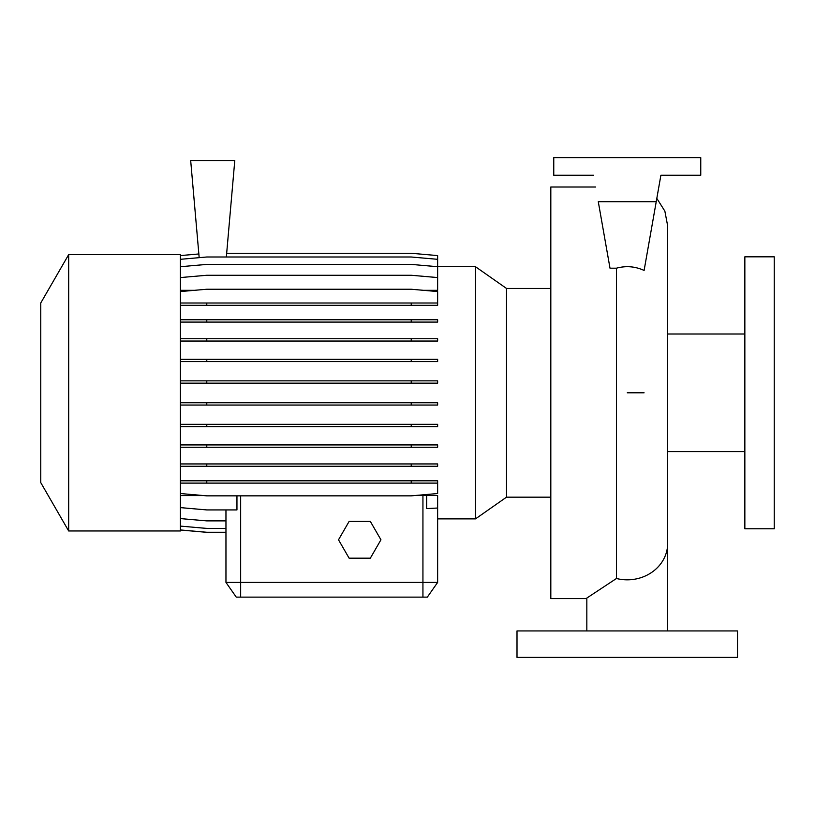 <?xml version="1.0" encoding="UTF-8"?>
<svg xmlns="http://www.w3.org/2000/svg" width="815" height="815" viewBox="0 0 815 815"><rect width="100%" height="100%" fill="white"/><g stroke="black" fill="none" stroke-linecap="round" stroke-linejoin="round"><path stroke-width="1.22" d="M627.255 630.932L667.679 630.932L627.255 630.932M595.694 187.012L550.818 187.012L550.818 598.597L586.831 598.597M586.831 630.932L586.831 598.057L616.456 578.497L616.456 268.186C625.991 265.609 635.211 266.362 644.105 270.448L656.228 201.713L598.281 201.713L610.007 268.186L616.456 268.186M226.672 253.271L411.239 253.271L437.635 255.584L437.635 266.709L475.491 266.719L506.502 288.439L506.502 497.17L550.818 497.17M475.491 266.719L475.491 518.88L506.502 497.17M68.674 392.799L68.674 530.973L180.39 530.973L180.39 254.626L68.674 254.626L68.674 392.799M68.674 254.626L40.75 302.997L40.75 482.602L68.674 530.973M744.849 392.799L744.849 528.772L774.25 528.772L774.25 256.827L744.849 256.827L744.849 392.799M737.504 630.932L517.005 630.932L517.005 657.389L737.504 657.389L737.504 630.932M203.811 495.581L180.39 495.581M475.491 518.88L437.635 518.88L437.635 582.419L427.345 597.12L236.258 597.12L225.959 582.419L437.635 582.419L437.635 495.581L418.095 495.245M236.258 597.12L225.959 582.419L225.959 532.327L206.786 532.327L180.39 530.015M225.959 582.419L225.959 509.925M180.39 277.569L206.786 275.266L411.239 275.266L437.635 277.569L437.635 290.323L423.617 290.323M194.408 290.323L180.39 290.323M426.642 495.581L426.642 508.58L437.635 508.03M180.39 507.613L206.786 509.925L236.951 509.925L236.951 495.846M656.228 201.713L660.894 175.245L700.757 175.245L700.757 157.611L553.762 157.611L553.762 175.245L593.615 175.245M180.39 319.775L437.635 319.775L437.635 322.088L180.39 322.088M206.786 319.775L206.786 322.088M411.239 319.775L411.239 322.088M180.39 402.753L437.635 402.753L437.635 405.055L180.39 405.055M206.786 402.753L206.786 405.055M411.239 402.753L411.239 405.055M180.39 480.799L437.635 480.799L437.635 483.112L180.39 483.112M206.786 480.799L206.786 483.112M411.239 480.799L411.239 483.112M180.39 493.533L206.786 495.846L411.239 495.846L437.635 493.533L437.635 483.112M180.39 529.954L206.786 532.266L225.959 532.266M226.346 257L234.781 160.555L190.679 160.555L199.176 257.662M180.39 255.584L198.86 253.964M180.39 338.734L437.635 338.734L437.635 341.037L180.39 341.037M206.786 338.734L206.786 341.037M411.239 338.734L411.239 341.037M180.39 424.33L437.635 424.33L437.635 426.632L180.39 426.632M206.786 424.33L206.786 426.632M411.239 424.33L411.239 426.632M180.39 305.319L437.635 305.319L437.635 291.556L411.239 289.244L206.786 289.244L180.39 291.556M180.39 303.007L206.786 303.007L206.786 305.319M206.786 303.007L411.239 303.007L411.239 305.319M411.239 303.007L437.635 303.007M180.39 359.293L437.635 359.293L437.635 361.605L180.39 361.605M206.786 359.293L206.786 361.605M411.239 359.293L411.239 361.605M180.39 444.929L437.635 444.929L437.635 447.241L180.39 447.241M206.786 444.929L206.786 447.241M411.239 444.929L411.239 447.241M180.39 526.103L206.786 528.415L225.959 528.415M180.39 259.313L206.786 257L411.239 257L437.635 259.313M180.39 380.849L437.635 380.849L437.635 383.162L180.39 383.162M206.786 380.849L206.786 383.162M411.239 380.849L411.239 383.162M180.39 463.949L437.635 463.949L437.635 466.262L180.39 466.262M206.786 463.949L206.786 466.262M411.239 463.949L411.239 466.262M180.39 266.709L206.786 264.406L411.239 264.406L437.635 266.709L437.635 277.569M180.39 518.585L206.786 520.887L225.959 520.887M349.115 521.417L338.51 539.795L349.115 558.173L370.336 558.173L380.941 539.795L370.336 521.417L349.115 521.417M667.679 630.932L667.679 543.35A40.424 36.471 180 0 1 627.255 579.822A40.424 36.471 180 0 1 616.456 578.497M240.659 597.12L240.659 495.846M422.934 597.12L422.934 495.245M644.084 392.799L627.255 392.799M667.679 451.602L744.849 451.602M667.679 334.007L744.849 334.007M506.502 288.439L550.818 288.439M667.679 543.35L667.679 225.959L664.867 211.146L656.819 198.391"/></g></svg>
